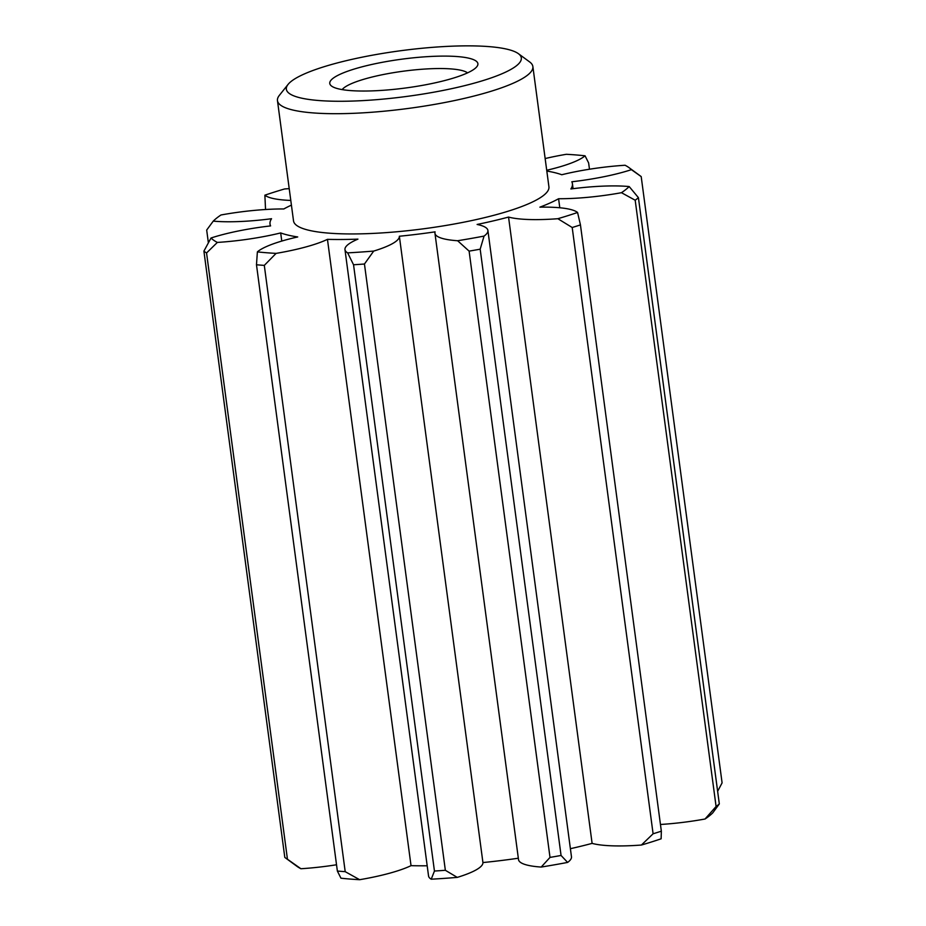 <?xml version="1.0" encoding="UTF-8"?>
<svg xmlns="http://www.w3.org/2000/svg" width="926" height="926" viewBox="0 0 926 926"><rect width="100%" height="100%" fill="white"/><g stroke="black" fill="none" stroke-linecap="round" stroke-linejoin="round"><path stroke-width="1.39" d="M466.993 73.119A74.728 14.527 172.4 0 1 391.86 89.567A74.728 14.527 172.4 0 1 331.624 86.106A74.728 14.527 172.4 0 1 340.675 74.011A74.728 14.527 172.4 0 1 430.069 56.498A74.728 14.527 172.4 0 1 476.809 66.73A74.728 14.527 172.4 0 1 466.993 73.119M467.549 72.865A64.415 12.524 -7.6 0 0 415.774 69.774A64.415 12.524 -7.6 0 0 350.722 83.965A64.415 12.524 -7.6 0 0 342.169 89.602M504.022 72.865A118.528 23.046 -7.6 0 0 518.386 53.673A118.528 23.046 -7.6 0 0 422.823 48.187A118.528 23.046 -7.6 0 0 303.647 74.265A118.528 23.046 -7.6 0 0 288.079 84.405A118.528 23.046 -7.6 0 0 362.228 100.645A118.528 23.046 -7.6 0 0 504.022 72.865M288.079 84.405L279.351 95.366A128.83 25.048 -7.6 0 0 277.464 100.621A128.83 25.048 -7.6 0 0 372.067 112.231A128.83 25.048 -7.6 0 0 514.069 82.831A128.83 25.048 -7.6 0 0 532.867 66.545A128.83 25.048 -7.6 0 0 529.684 61.961L518.386 53.673M277.464 100.621L293.519 220.874A128.83 25.048 -7.6 0 0 388.11 232.484A128.83 25.048 -7.6 0 0 530.112 203.083A128.83 25.048 -7.6 0 0 548.921 186.797L532.867 66.545M337.365 871.042A225.458 43.846 -7.6 0 0 345.201 871.667L359.647 879.7A215.145 41.832 172.4 0 1 340.953 878.195L337.365 871.042L256.479 264.767L257.382 251.884A77.298 15.036 172.4 0 1 266.179 246.686A77.298 15.036 172.4 0 1 297.721 236.952A152.535 29.667 172.4 0 1 280.682 232.924A77.298 15.036 172.4 0 1 217.344 242.427A215.145 41.832 172.4 0 1 211.012 238.005A77.298 15.036 172.4 0 1 270.6 225.909A152.535 29.667 172.4 0 1 270.022 224.011A152.535 29.667 172.4 0 1 271.549 218.721A77.298 15.036 172.4 0 1 213.246 221.129A215.145 41.832 172.4 0 1 220.967 214.982A77.298 15.036 172.4 0 1 283.842 208.952A152.535 29.667 172.4 0 1 291.412 205.132M434.444 871.042A225.458 43.846 -7.6 0 0 445.348 870.29L457.259 877.385A215.145 41.832 172.4 0 1 431.215 879.202L434.444 871.042L353.547 264.767L347.655 252.879A77.298 15.036 172.4 0 1 344.97 249.626A77.298 15.036 172.4 0 1 356.255 239.857A77.298 15.036 172.4 0 1 357.934 239.128A152.535 29.667 172.4 0 1 327.457 239.348A77.298 15.036 172.4 0 1 276.075 253.388A215.145 41.832 172.4 0 1 257.382 251.884M431.215 879.202A77.298 15.036 172.4 0 1 428.541 875.938L344.97 249.626M546.815 171.055A152.535 29.667 172.4 0 1 561.758 174.748A77.298 15.036 172.4 0 1 625.085 165.256A215.145 41.832 172.4 0 1 629.148 167.733A215.145 41.832 172.4 0 1 631.416 169.666A77.298 15.036 172.4 0 1 571.828 181.774A152.535 29.667 172.4 0 1 572.418 183.661A152.535 29.667 172.4 0 1 570.879 188.962A77.298 15.036 172.4 0 1 629.182 186.554A215.145 41.832 172.4 0 1 621.462 192.701A77.298 15.036 172.4 0 1 558.586 198.731A152.535 29.667 172.4 0 1 539.893 207.158A77.298 15.036 172.4 0 1 577.569 212.482A215.145 41.832 172.4 0 1 557.857 218.71A77.298 15.036 172.4 0 1 508.548 217.066A152.535 29.667 172.4 0 1 477.121 224.462A77.298 15.036 172.4 0 1 487.898 230.447A77.298 15.036 172.4 0 1 484.043 236.095A215.145 41.832 172.4 0 1 457.629 240.737A77.298 15.036 172.4 0 1 434.954 233.271A77.298 15.036 172.4 0 1 435.093 231.847A152.535 29.667 172.4 0 1 399.361 236.246A77.298 15.036 172.4 0 1 373.699 251.073A215.145 41.832 172.4 0 1 347.655 252.879M545.148 158.554A77.298 15.036 172.4 0 1 566.353 154.295A215.145 41.832 172.4 0 1 585.047 155.799A77.298 15.036 172.4 0 1 546.71 170.268M290.787 200.433A77.298 15.036 172.4 0 1 264.871 195.189A215.145 41.832 172.4 0 1 284.583 188.962A77.298 15.036 172.4 0 1 289.213 188.649M484.043 236.095L480.177 249.187A225.458 43.846 172.4 0 1 469.112 251.131L457.629 240.737M577.569 212.482L580.452 224.902A225.458 43.846 172.4 0 1 572.199 227.507L557.857 218.71M629.182 186.554L638.419 197.655A225.458 43.846 172.4 0 1 635.19 200.224L621.462 192.701M629.148 167.733L640.445 176.021A225.458 43.846 172.4 0 1 641.197 176.6L631.416 169.666M589.468 169.226L588.635 162.953L585.047 155.799M264.871 195.189L265.542 209.519M213.246 221.129L206.683 230.065L208.362 242.681M217.344 242.427L206.556 252.972A225.458 43.846 172.4 0 1 203.905 251.12L211.012 238.005M276.075 253.388L264.304 265.392A225.458 43.846 172.4 0 1 256.479 264.767M373.699 251.073L364.45 264.014A225.458 43.846 172.4 0 1 353.547 264.767M641.197 176.6L722.095 782.875L717.638 791.313M638.419 197.655L719.317 803.93L712.754 812.878A215.145 41.832 172.4 0 1 705.033 819.012A77.298 15.036 172.4 0 1 660.458 824.476M285.555 857.974A225.458 43.846 -7.6 0 0 287.454 859.247L300.915 868.738A215.145 41.832 172.4 0 1 296.852 866.261L285.555 857.974A225.458 43.846 -7.6 0 1 284.803 857.395L203.905 251.12M635.19 200.224L716.087 806.5A225.458 43.846 -7.6 0 0 719.317 803.93M287.454 859.247L206.556 252.972M705.033 819.012L716.087 806.5M558.586 198.731L559.79 207.771M336.532 864.768A77.298 15.036 172.4 0 1 300.915 868.738M281.77 241.073L280.682 232.924M580.452 224.902L661.349 831.178L661.129 838.806A215.145 41.832 172.4 0 1 641.417 845.033A77.298 15.036 172.4 0 1 592.108 843.378A152.535 29.667 172.4 0 1 570.393 848.691M572.199 227.507L653.096 833.782A225.458 43.846 -7.6 0 0 661.349 831.178M641.417 845.033L653.096 833.782M508.548 217.066L592.108 843.378M345.201 871.667L264.304 265.392M427.187 865.787A152.535 29.667 172.4 0 1 411.028 865.66A77.298 15.036 172.4 0 1 359.647 879.7M411.028 865.66L327.457 239.348M480.177 249.187L561.063 855.462L567.615 862.419A215.145 41.832 172.4 0 1 541.201 867.06A77.298 15.036 172.4 0 1 518.514 859.594L434.954 233.271M487.898 230.447L571.469 856.77A77.298 15.036 172.4 0 1 567.615 862.419M469.112 251.131L550.009 857.407A225.458 43.846 -7.6 0 0 561.063 855.462M541.201 867.06L550.009 857.407M518.34 858.217A152.535 29.667 172.4 0 1 482.932 862.557A77.298 15.036 172.4 0 1 457.259 877.385M399.361 236.246L482.932 862.557M445.348 870.29L364.45 264.014M572.418 183.661L573.078 188.684M270.022 224.011L270.276 225.944"/></g></svg>
